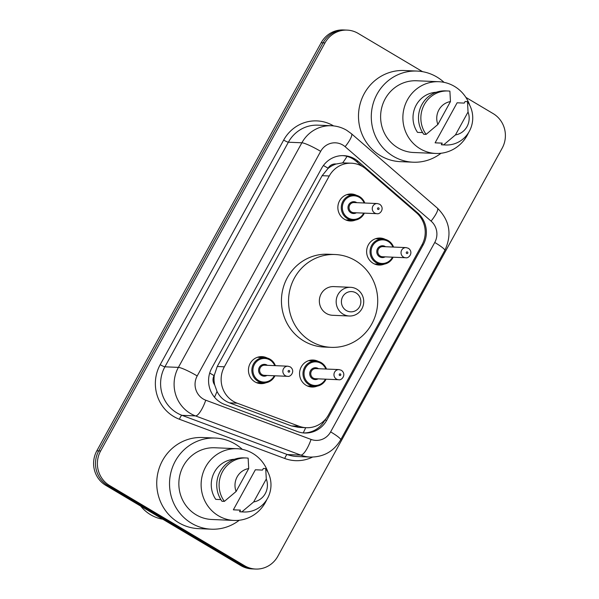 <?xml version="1.0" encoding="UTF-8"?>
<svg xmlns="http://www.w3.org/2000/svg" width="599" height="599" viewBox="0 0 599 599"><rect width="100%" height="100%" fill="white"/><g stroke="black" fill="none" stroke-linecap="round" stroke-linejoin="round"><path stroke-width="0.9" d="M317.208 386.123A13.515 12.968 -87.6 0 1 311.959 387.036A13.515 12.968 -87.6 0 1 306.082 385.277A13.515 12.968 -87.6 0 1 300.077 369.808A13.515 12.968 -87.6 0 1 313.112 360.029A13.515 12.968 -87.6 0 1 318.264 361.392M384.266 264.137A13.515 12.968 -87.6 0 1 379.025 265.05A13.515 12.968 -87.6 0 1 373.14 263.29A13.515 12.968 -87.6 0 1 367.142 247.821A13.515 12.968 -87.6 0 1 380.178 238.043A13.515 12.968 -87.6 0 1 385.322 239.398M266.083 382.724A13.515 12.968 -87.6 0 1 260.842 383.637A13.515 12.968 -87.6 0 1 254.964 381.877A13.515 12.968 -87.6 0 1 248.959 366.408A13.515 12.968 -87.6 0 1 261.995 356.637A13.515 12.968 -87.6 0 1 267.147 357.992M355.507 220.073A13.515 12.968 -87.6 0 1 350.258 220.986A13.515 12.968 -87.6 0 1 344.38 219.227A13.515 12.968 -87.6 0 1 338.375 203.757A13.515 12.968 -87.6 0 1 351.411 193.986A13.515 12.968 -87.6 0 1 356.562 195.341M365.937 169.008A25.338 24.319 92.4 0 0 362.455 166.5A25.338 24.319 92.4 0 0 351.433 163.205A25.338 24.319 92.4 0 0 329.255 175.986L224.355 366.798A25.338 24.319 92.4 0 0 237.189 403.187L299.141 426.256A25.338 24.319 92.4 0 0 306.314 427.708A25.338 24.319 92.4 0 0 328.492 414.927L422.003 244.826A25.338 24.319 92.4 0 0 416.492 212.787L365.937 169.008M214.674 384.925A25.338 24.319 -87.6 0 1 214.307 375.229L214.098 375.618A8.446 8.109 92.4 0 0 214.674 384.925L217.018 391.432C219.728 396.86 223.891 400.671 229.492 402.857L291.436 425.926L298.744 427.386L306.314 427.708M351.433 163.205L342.665 162.883L336.121 164.014A8.446 8.109 92.4 0 0 328.11 168.222A25.338 3.265 -151.2 0 0 323.408 165.519M328.11 168.222L327.9 168.611A25.338 24.319 -87.6 0 1 336.121 164.014M327.9 168.611L322.135 175.679L217.235 366.491L214.307 375.229M354.75 158.937A25.338 24.319 92.4 0 0 343.721 155.643A25.338 24.319 92.4 0 0 321.543 168.424L211.799 368.063A25.338 24.319 92.4 0 0 224.632 404.452L297.418 431.557A25.338 24.319 92.4 0 0 304.599 433.017A25.338 24.319 92.4 0 0 326.769 420.228L423.149 244.924A25.338 24.319 92.4 0 0 417.638 212.885L358.224 161.445A25.338 24.319 92.4 0 0 354.75 158.937M342.778 155.62A25.338 24.319 -87.6 0 1 352.848 158.855A25.338 24.319 -87.6 0 1 356.33 161.371L361.863 166.163M465.887 97.405L493.179 113.623A25.338 24.319 -87.6 0 1 502.172 148.178L277.816 556.269A25.338 24.319 -87.6 0 1 255.646 569.05A25.338 24.319 -87.6 0 1 244.617 565.755L109.61 485.542A25.338 24.319 -87.6 0 1 100.617 450.987L324.972 42.896A25.338 24.319 -87.6 0 1 347.15 30.115A25.338 24.319 -87.6 0 1 358.172 33.409L422.58 71.678M255.646 569.05L251.85 568.885A25.338 24.319 -87.6 0 1 240.828 565.591L105.821 485.377A25.338 24.319 -87.6 0 1 96.828 450.822L321.184 42.731L323.078 42.814A25.338 24.319 -87.6 0 1 345.256 30.032A25.338 24.319 -87.6 0 0 323.078 42.814L98.723 450.905L323.078 42.814L324.972 42.896M105.821 485.377L107.715 485.46A25.338 24.319 -87.6 0 1 98.723 450.905A25.338 24.319 -87.6 0 0 107.715 485.46L242.722 565.673L107.715 485.46L109.61 485.542M253.744 568.968A25.338 24.319 -87.6 0 1 242.722 565.673A25.338 24.319 -87.6 0 0 253.744 568.968M325.16 419.637L324.875 420.154A25.338 24.319 -87.6 0 1 303.648 432.957M321.184 42.731A25.338 24.319 -87.6 0 1 343.354 29.95L347.15 30.115M441.029 153.254A45.606 43.779 -87.6 0 1 413.115 162.202A45.606 43.779 -87.6 0 1 393.273 156.264A45.606 43.779 -87.6 0 1 373.02 104.061A45.606 43.779 -87.6 0 1 417.009 71.064A45.606 43.779 -87.6 0 1 436.851 76.994A45.606 43.779 -87.6 0 1 444.054 82.355M413.115 162.202L400.327 161.655A45.606 43.779 -87.6 0 1 380.485 155.718A45.606 43.779 -87.6 0 1 360.231 103.515A45.606 43.779 -87.6 0 1 404.22 70.517L417.009 71.064M468.56 132.619A35.895 34.45 -87.6 0 1 435.795 153.449A35.895 34.45 -87.6 0 1 420.176 148.777A35.895 34.45 -87.6 0 1 404.235 107.693A35.895 34.45 -87.6 0 1 438.857 81.719A35.895 34.45 -87.6 0 1 454.476 86.391A35.895 34.45 -87.6 0 1 469.728 105.267M435.795 153.449L413.527 152.498A35.895 34.45 -87.6 0 1 397.916 147.826A35.895 34.45 -87.6 0 1 381.975 106.742A35.895 34.45 -87.6 0 1 416.597 80.768L438.857 81.719M442.212 143.124L435.106 142.824L457.119 102.788L464.225 103.095L465.109 101.486L467.475 101.59A27.03 25.944 -87.6 0 1 469.766 130.462A27.03 25.944 -87.6 0 1 445.641 144.988A27.03 25.944 -87.6 0 1 443.702 144.831L441.336 144.733L442.212 143.124M442.197 143.154L436.244 142.899A25.338 24.319 -87.6 0 1 435.106 142.824M468.044 112.013A16.892 16.21 -87.6 0 1 455.442 134.932L468.044 112.013L467.475 101.59M455.442 134.932L443.702 144.831M445.641 144.988L443.275 144.891A27.03 25.944 -87.6 0 1 441.336 144.733M422.617 132.596L417.533 132.379A25.338 24.319 -87.6 0 1 415.451 106.577A25.338 24.319 -87.6 0 1 436.229 92.276M437.869 124.487A16.892 16.21 -87.6 0 1 450.463 101.568L437.869 124.487L426.121 134.386A27.03 25.944 -87.6 0 1 423.83 105.514A27.03 25.944 -87.6 0 1 447.955 90.988A27.03 25.944 -87.6 0 1 449.894 91.145L450.463 101.568M426.121 134.386L423.755 134.288A27.03 25.944 -87.6 0 1 421.456 105.409A27.03 25.944 -87.6 0 1 445.581 90.883L447.955 90.988M346.289 310.514A10.138 9.726 -87.6 0 1 342.695 296.692A10.138 9.726 -87.6 0 1 355.971 292.896A10.138 9.726 -87.6 0 1 359.572 306.718A10.138 9.726 -87.6 0 1 346.289 310.514M343.085 314.131A14.361 13.784 -87.6 0 1 336.713 297.696A14.361 13.784 -87.6 0 1 350.557 287.31A14.361 13.784 -87.6 0 1 356.809 289.175A14.361 13.784 -87.6 0 1 363.181 305.61A14.361 13.784 -87.6 0 1 349.337 316.002A14.361 13.784 -87.6 0 1 343.085 314.131M350.557 287.31L333.74 286.592A14.361 13.784 92.4 0 0 319.896 296.977A14.361 13.784 92.4 0 0 326.268 313.412A14.361 13.784 92.4 0 0 332.52 315.284L349.337 316.002M310.941 341.303A46.452 44.588 -87.6 0 1 290.313 288.134A46.452 44.588 -87.6 0 1 335.111 254.523A46.452 44.588 -87.6 0 1 355.327 260.565A46.452 44.588 -87.6 0 1 375.947 313.741A46.452 44.588 -87.6 0 1 331.15 347.345A46.452 44.588 -87.6 0 1 310.941 341.303M331.15 347.345L324.044 347.046A46.452 44.588 -87.6 0 1 303.835 341.003A46.452 44.588 -87.6 0 1 283.207 287.834A46.452 44.588 -87.6 0 1 328.012 254.223L335.111 254.523M162.801 519.236A38.007 36.479 -87.6 0 1 150.626 514.751A38.007 36.479 -87.6 0 1 140.728 506.118M239.271 520.246A45.606 43.779 -87.6 0 1 211.357 529.194A45.606 43.779 -87.6 0 1 191.515 523.256A45.606 43.779 -87.6 0 1 171.262 471.054A45.606 43.779 -87.6 0 1 215.251 438.056A45.606 43.779 -87.6 0 1 235.093 443.986A45.606 43.779 -87.6 0 1 242.303 449.347M211.357 529.194L198.569 528.647A45.606 43.779 -87.6 0 1 178.727 522.71A45.606 43.779 -87.6 0 1 158.473 470.507A45.606 43.779 -87.6 0 1 202.462 437.51L215.251 438.056M266.802 499.611A35.895 34.45 -87.6 0 1 234.037 520.441A35.895 34.45 -87.6 0 1 218.418 515.769A35.895 34.45 -87.6 0 1 202.484 474.685A35.895 34.45 -87.6 0 1 237.099 448.711A35.895 34.45 -87.6 0 1 252.718 453.383A35.895 34.45 -87.6 0 1 267.97 472.252M234.037 520.441L211.776 519.483A35.895 34.45 -87.6 0 1 196.158 514.818A35.895 34.45 -87.6 0 1 180.217 473.727A35.895 34.45 -87.6 0 1 214.839 447.76L237.099 448.711M240.461 510.116L233.355 509.816L255.361 469.781L262.467 470.08L263.35 468.478L265.716 468.583A27.03 25.944 -87.6 0 1 268.015 497.455A27.03 25.944 -87.6 0 1 243.89 511.98A27.03 25.944 -87.6 0 1 241.944 511.823L239.578 511.718L240.461 510.116M240.446 510.146L234.486 509.891A25.338 24.319 -87.6 0 1 233.355 509.816M266.293 479.005A16.892 16.21 -87.6 0 1 253.691 501.925L266.293 479.005L265.716 468.583M253.691 501.925L241.944 511.823M243.89 511.98L241.524 511.883A27.03 25.944 -87.6 0 1 239.578 511.718M220.859 499.588L215.775 499.371A25.338 24.319 -87.6 0 1 213.701 473.569A25.338 24.319 -87.6 0 1 234.479 459.268M236.111 491.479A16.892 16.21 -87.6 0 1 248.712 468.56L236.111 491.479L224.37 501.378A27.03 25.944 -87.6 0 1 222.072 472.499A27.03 25.944 -87.6 0 1 246.196 457.973A27.03 25.944 -87.6 0 1 248.143 458.138L248.712 468.56M224.37 501.378L221.997 501.273A27.03 25.944 -87.6 0 1 219.706 472.401A27.03 25.944 -87.6 0 1 243.83 457.876L246.196 457.973M214.494 397.234A25.338 6.791 -69.6 0 0 217.018 391.432M324.201 421.314A25.338 3.265 -151.2 0 0 323.797 421.045M342.665 162.883A25.338 5.661 -49.1 0 0 347.023 156.376M303.206 432.912A25.338 6.791 -69.6 0 0 305.677 427.686M214.098 375.618A25.338 3.265 -151.2 0 0 209.687 373.08M322.135 175.679L329.255 175.986M291.436 425.926L299.141 426.256M229.492 402.857L237.189 403.187M217.235 366.491L224.355 366.798M342.808 145.025A16.892 16.21 92.4 0 0 320.675 151.345L197.198 375.947A16.892 16.21 92.4 0 0 203.196 398.979A16.892 16.21 92.4 0 0 205.757 400.207L311.068 439.426A16.892 16.21 92.4 0 0 330.633 431.872L434.754 242.475A16.892 16.21 92.4 0 0 431.085 221.113L345.129 146.695A16.892 16.21 92.4 0 0 342.808 145.025M311.068 439.426A16.892 4.53 -69.6 0 1 300.825 455.128L195.514 415.916A33.784 32.428 -87.6 0 1 190.385 413.46A33.784 32.428 -87.6 0 1 178.397 367.389L301.874 142.787A33.784 32.428 -87.6 0 1 331.442 125.745L317.942 125.169A33.784 32.428 92.4 0 0 288.374 142.21L164.897 366.813A33.784 32.428 92.4 0 0 176.885 412.883A33.784 32.428 92.4 0 0 182.014 415.339L287.325 454.551A33.784 32.428 92.4 0 0 296.894 456.49L310.394 457.067A33.784 32.428 -87.6 0 1 300.825 455.128L287.325 454.551A4.223 1.131 110.4 0 0 284.765 458.482L179.453 419.263A38.007 36.479 -87.6 0 1 160.195 364.671L283.671 140.076A4.223 0.547 -151.2 0 0 288.374 142.21L301.874 142.787A16.892 2.171 28.8 0 1 320.675 151.345M179.453 419.263A4.223 1.131 110.4 0 1 182.014 415.339L195.514 415.916A16.892 4.53 -69.6 0 0 205.757 400.207M283.671 140.076A38.007 36.479 -87.6 0 1 333.471 125.842A38.007 36.479 -87.6 0 1 333.583 125.91M312.536 457.089A38.007 36.479 -87.6 0 1 284.765 458.482M100.617 450.987L96.828 450.822M244.617 565.755L240.828 565.591M197.198 375.947A16.892 2.171 28.8 0 0 178.397 367.389L164.897 366.813A4.223 0.547 -151.2 0 1 160.195 364.671M330.633 431.872A16.892 2.171 28.8 0 1 340.704 439.808L444.825 250.412C452.208 234.531 449.737 220.439 437.405 208.145L351.448 133.727A16.892 3.774 -49.1 0 1 345.129 146.695M434.754 242.475A16.892 2.171 28.8 0 1 444.825 250.412M431.085 221.113A16.892 3.774 -49.1 0 0 437.405 208.145M356.33 161.371L358.224 161.445M416.56 212.84L417.638 212.885M421.981 244.879L423.149 244.924M324.875 420.154L326.769 420.228M364.357 213.132A12.669 12.16 -87.6 0 1 352.901 220.252A12.669 12.16 -87.6 0 1 347.39 218.605A12.669 12.16 -87.6 0 1 341.759 204.102A12.669 12.16 -87.6 0 1 353.979 194.937A12.669 12.16 -87.6 0 1 359.49 196.584A12.669 12.16 -87.6 0 1 364.791 203.009M364.14 202.979A11.823 11.351 92.4 0 0 359.325 197.333A11.823 11.351 92.4 0 0 343.833 201.758A11.823 11.351 92.4 0 0 348.026 217.879A11.823 11.351 92.4 0 0 363.705 213.109M356.383 212.795A5.915 5.676 -87.6 0 1 348.753 204.678A5.915 5.676 -87.6 0 1 356.817 202.672M354.129 202.552A5.069 4.867 92.4 0 0 351.493 212.024A5.069 4.867 92.4 0 0 353.695 212.682L376.906 213.671A5.069 4.867 -87.6 0 1 372.451 207.209A5.069 4.867 -87.6 0 1 377.34 203.548L354.129 202.552M377.902 209.395A0.846 0.809 92.4 0 0 379.01 209.073A0.846 0.809 92.4 0 0 378.71 207.928A0.846 0.809 92.4 0 0 377.602 208.242A0.846 0.809 92.4 0 0 377.902 209.395M270.074 359.235A12.669 12.16 -87.6 0 1 275.375 365.66L270.104 359.243L264.563 357.588A12.669 12.16 -87.6 0 1 270.074 359.235M274.941 375.783A12.669 12.16 -87.6 0 1 263.485 382.903A12.669 12.16 -87.6 0 1 257.967 381.256A12.669 12.16 -87.6 0 1 252.344 366.753A12.669 12.16 -87.6 0 1 264.563 357.588L257.45 357.289M274.724 365.63A11.823 11.351 92.4 0 0 269.909 359.984A11.823 11.351 92.4 0 0 254.418 364.409A11.823 11.351 92.4 0 0 258.611 380.53A11.823 11.351 92.4 0 0 274.29 375.76M266.967 375.446A5.915 5.676 -87.6 0 1 259.337 367.329A5.915 5.676 -87.6 0 1 267.394 365.315M264.713 365.203A5.069 4.867 92.4 0 0 262.077 374.675A5.069 4.867 92.4 0 0 264.279 375.333L287.49 376.322A5.069 4.867 -87.6 0 1 283.035 369.86A5.069 4.867 -87.6 0 1 287.924 366.199L264.713 365.203M288.486 372.046A0.846 0.809 92.4 0 0 289.594 371.724A0.846 0.809 92.4 0 0 289.295 370.579A0.846 0.809 92.4 0 0 288.186 370.893A0.846 0.809 92.4 0 0 288.486 372.046M393.124 257.196A12.669 12.16 -87.6 0 1 381.66 264.316A12.669 12.16 -87.6 0 1 376.15 262.669A12.669 12.16 -87.6 0 1 370.526 248.166A12.669 12.16 -87.6 0 1 382.746 239.001A12.669 12.16 -87.6 0 1 388.257 240.648A12.669 12.16 -87.6 0 1 393.558 247.073M392.899 247.043A11.823 11.351 92.4 0 0 388.092 241.39A11.823 11.351 92.4 0 0 372.593 245.822A11.823 11.351 92.4 0 0 376.793 261.943A11.823 11.351 92.4 0 0 392.472 257.166M385.142 256.859A5.915 5.676 -87.6 0 1 377.52 248.742A5.915 5.676 -87.6 0 1 385.576 246.728M406.107 247.604L382.896 246.616A5.069 4.867 92.4 0 0 380.253 256.08A5.069 4.867 92.4 0 0 382.462 256.739L405.673 257.735A5.069 4.867 -87.6 0 1 401.218 251.273A5.069 4.867 -87.6 0 1 406.107 247.604L408.451 248.308C413.931 252.306 408.87 258.768 405.673 257.735M407.477 251.984A0.846 0.809 92.4 0 0 406.369 252.299A0.846 0.809 92.4 0 0 406.669 253.452A0.846 0.809 92.4 0 0 407.777 253.137A0.846 0.809 92.4 0 0 407.477 251.984M326.058 379.182A12.669 12.16 -87.6 0 1 314.602 386.303A12.669 12.16 -87.6 0 1 309.084 384.655A12.669 12.16 -87.6 0 1 303.461 370.152A12.669 12.16 -87.6 0 1 315.68 360.987A12.669 12.16 -87.6 0 1 321.191 362.635A12.669 12.16 -87.6 0 1 326.492 369.059M325.841 369.029A11.823 11.351 92.4 0 0 321.027 363.383A11.823 11.351 92.4 0 0 305.535 367.808A11.823 11.351 92.4 0 0 309.728 383.929A11.823 11.351 92.4 0 0 325.407 379.16M318.084 378.845A5.915 5.676 -87.6 0 1 310.454 370.729A5.915 5.676 -87.6 0 1 318.511 368.714M339.041 369.59L315.83 368.602A5.069 4.867 92.4 0 0 313.195 378.066A5.069 4.867 92.4 0 0 315.396 378.725L338.607 379.721A5.069 4.867 -87.6 0 1 334.152 373.259A5.069 4.867 -87.6 0 1 339.041 369.59L341.385 370.294C346.866 374.293 341.804 380.754 338.607 379.721M340.412 373.971A0.846 0.809 92.4 0 0 339.304 374.293A0.846 0.809 92.4 0 0 339.603 375.438A0.846 0.809 92.4 0 0 340.711 375.124A0.846 0.809 92.4 0 0 340.412 373.971M351.448 133.727L346.701 130.297C341.984 127.52 336.9 126 331.442 125.745M310.394 457.067C323.707 457.097 333.808 451.346 340.704 439.808M345.788 219.953L352.901 220.252L360.957 217.549L364.387 213.139M364.821 203.009L359.52 196.592L353.979 194.937L346.866 194.638M376.906 213.671C380.11 214.712 385.172 208.242 379.684 204.244L377.34 203.548M256.365 382.604L263.485 382.903L271.542 380.2L274.971 375.79M287.49 376.322C290.687 377.355 295.749 370.893 290.268 366.895L287.924 366.199M375.633 238.694L382.746 239.001L388.287 240.656L393.588 247.073M393.154 257.196L389.717 261.606L381.66 264.316L374.547 264.009M308.567 360.68L315.68 360.987L321.221 362.642L326.522 369.059M326.088 379.182L322.659 383.6L314.602 386.303L307.482 385.996"/></g></svg>
